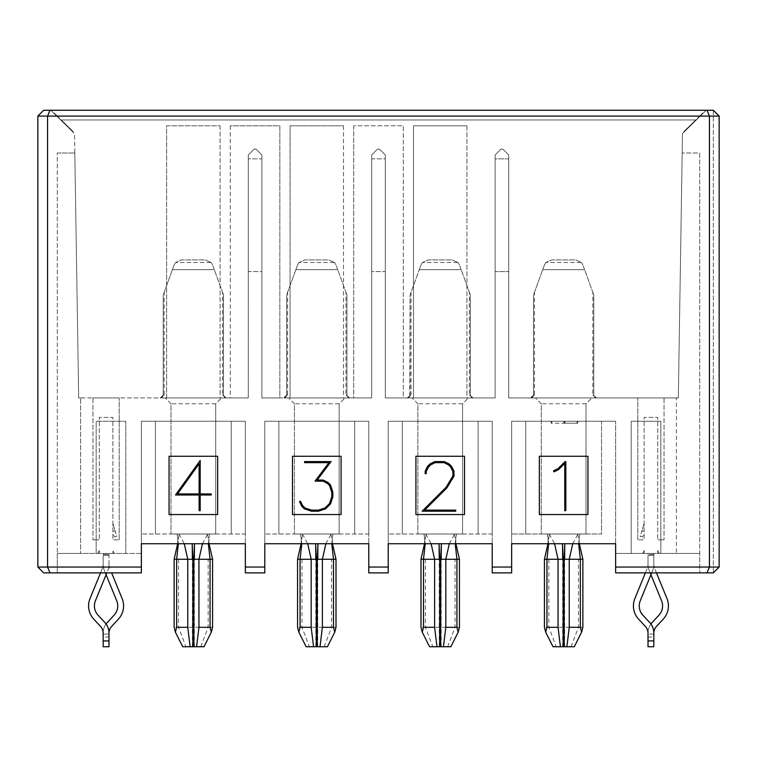 <?xml version="1.0" encoding="UTF-8"?>
<svg xmlns="http://www.w3.org/2000/svg" width="757" height="757" viewBox="0 0 757 757"><rect width="100%" height="100%" fill="white"/><g stroke="black" fill="none" stroke-linecap="round" stroke-linejoin="round"><path stroke-width="0.57" stroke-dasharray="3.79 2.84" d="M696.298 119.975L60.702 119.975L50.823 110.257L706.177 110.257L696.298 119.975L706.177 110.257L50.823 110.257L60.702 119.975L696.298 119.975L682.483 133.582L678.329 397.936L508.732 397.936L508.732 154.967L502.903 149.129L500.964 149.129L495.125 154.967L495.125 397.936L403.282 397.936L403.282 125.804L353.718 125.804L353.718 397.936L279.853 397.936L279.853 125.804L230.289 125.804L230.289 397.936L78.671 397.936L74.517 133.582L60.702 119.975L74.517 133.582L78.671 397.936L166.625 397.936L166.625 125.804L220.079 125.804L220.079 397.936L248.268 397.936L248.268 154.967L254.097 149.129L256.036 149.129L261.875 154.967L261.875 397.936L290.054 397.936L290.054 125.804L343.508 125.804L343.508 397.936L371.696 397.936L371.696 154.967L377.525 149.129L379.475 149.129L385.304 154.967L385.304 397.936L413.492 397.936L413.492 125.804L466.946 125.804L466.946 397.936L495.125 397.936L495.125 154.967L500.964 149.129L502.903 149.129L508.732 154.967L508.732 397.936L678.329 397.936L682.483 133.582L696.298 119.975M170.997 403.765L165.168 397.936L221.536 397.936L215.707 403.765L170.997 403.765L170.997 534.007L170.997 403.765L165.168 397.936L221.536 397.936L215.707 403.765L215.707 534.007L170.997 534.007L215.707 534.007L215.707 403.765M294.435 403.765L288.597 397.936L344.965 397.936L339.136 403.765L294.435 403.765L294.435 534.007L294.435 403.765L288.597 397.936L344.965 397.936L339.136 403.765L339.136 534.007L294.435 534.007L339.136 534.007L339.136 403.765M417.864 403.765L412.035 397.936L468.403 397.936L462.565 403.765L417.864 403.765L417.864 534.007L417.864 403.765L412.035 397.936L468.403 397.936L462.565 403.765L462.565 534.007L417.864 534.007L462.565 534.007L462.565 403.765M541.293 403.765L535.464 397.936L591.832 397.936L586.003 403.765L541.293 403.765L541.293 534.007L541.293 403.765L535.464 397.936L591.832 397.936L586.003 403.765L586.003 534.007L541.293 534.007L586.003 534.007L586.003 403.765M230.289 125.804L230.289 397.936L248.268 397.936L248.268 154.967L248.268 271.593L261.875 271.593L261.875 158.847L248.268 158.847L261.875 158.847L261.875 271.593L248.268 271.593L248.268 154.967L254.097 149.129L248.268 154.967L254.097 149.129L256.036 149.129L254.097 149.129L256.036 149.129L261.875 154.967L256.036 149.129L261.875 154.967L261.875 397.936L279.853 397.936L279.853 125.804L230.289 125.804M353.718 125.804L353.718 397.936L371.696 397.936L371.696 154.967L371.696 158.847L385.304 158.847L385.304 271.593L371.696 271.593L371.696 158.847L371.696 271.593L385.304 271.593L385.304 158.847L371.696 158.847L371.696 154.967L377.525 149.129L371.696 154.967L377.525 149.129L379.475 149.129L377.525 149.129L379.475 149.129L385.304 154.967L379.475 149.129L385.304 154.967L385.304 397.936L403.282 397.936L403.282 125.804L353.718 125.804M466.946 125.804L466.946 397.936L413.492 397.936L413.492 125.804L466.946 125.804M343.508 125.804L343.508 397.936L290.054 397.936L290.054 125.804L343.508 125.804M220.079 125.804L220.079 397.936L166.625 397.936L166.625 125.804L220.079 125.804M285.805 397.084L283.743 397.936L349.829 397.936L283.743 397.936L287.632 395.022L286.657 395.022A2.914 2.914 0 0 1 283.743 397.936L286.657 395.022L286.657 294.918L286.657 395.022M407.171 397.936L473.257 397.936L407.171 397.936L411.06 395.022L410.086 395.022A2.914 2.914 0 0 1 407.171 397.936L409.745 396.384L407.171 397.936M508.732 271.593L508.732 158.847L495.125 158.847L495.125 271.593L508.732 271.593L495.125 271.593L495.125 158.847L508.732 158.847L508.732 271.593M508.732 154.967L508.732 158.847L508.732 154.967L502.903 149.129L500.964 149.129L502.903 149.129L508.732 154.967M495.125 154.967L495.125 158.847L495.125 154.967L500.964 149.129L495.125 154.967M78.671 397.936L74.82 153.018L78.671 397.936L80.611 397.936L78.671 397.936M678.329 397.936L682.18 153.018L678.329 397.936L676.389 397.936L676.389 553.443L699.714 553.443L699.714 153.018L682.18 153.018L699.714 153.018L699.714 572.879L699.714 553.443L676.389 553.443L676.389 397.936L678.329 397.936M57.286 153.018L74.82 153.018L57.286 153.018L57.286 553.443L57.286 153.018M707.019 110.257L709.432 116.086L47.568 116.086L49.981 110.257L713.321 110.257L719.15 116.086L709.432 116.086L709.432 567.05L719.15 567.05L713.321 572.879L707.019 572.879L709.432 567.05L615.64 567.05L615.64 543.725L511.647 543.725L511.647 572.879L492.211 572.879L492.211 567.05L511.647 567.05M49.981 110.257L43.679 110.257L37.85 116.086L37.85 567.05L47.568 567.05L49.981 572.879L43.679 572.879L37.85 567.05M245.353 567.05L264.789 567.05L264.789 572.879L245.353 572.879L245.353 543.725L141.36 543.725L141.36 567.05L47.568 567.05L47.568 116.086L37.85 116.086M719.15 116.086L719.15 567.05L713.321 572.879L719.15 567.05L719.15 116.086L713.321 110.257L719.15 116.086L719.15 567.05M707.019 572.879L615.64 572.879L615.64 567.05M368.782 572.879L368.782 567.05L388.218 567.05L388.218 572.879L368.782 572.879M141.36 567.05L141.36 572.879L49.981 572.879M492.211 567.05L492.211 543.725L388.218 543.725L388.218 567.05M368.782 567.05L368.782 543.725L264.789 543.725L264.789 567.05M57.286 553.443L57.286 572.879L57.286 553.443L80.611 553.443L80.611 397.936L80.611 553.443L57.286 553.443L141.36 553.443L141.36 572.879L57.286 572.879L141.36 572.879L141.36 553.443L125.804 553.443L125.804 421.261L96.167 421.261L96.167 553.443L57.286 553.443M615.64 572.879L699.714 572.879L615.64 572.879L615.64 553.443L699.714 553.443L660.833 553.443L660.833 421.261L631.196 421.261L631.196 553.443L615.64 553.443L615.64 572.879M511.647 543.725L511.647 421.261L511.647 543.725L615.64 543.725L615.64 421.261L615.64 543.725M578.641 543.725L579.853 534.007L579.114 536.713L579.342 543.725L547.954 543.725L548.172 536.685L547.434 534.007L579.853 534.007L547.443 534.007L548.645 543.725M511.647 421.261L615.64 421.261L511.647 421.261L511.647 534.007L511.647 421.261L615.64 421.261L615.64 534.007L615.64 421.261L601.55 421.261L601.55 534.007L511.647 534.007L601.55 534.007L601.55 421.261L525.746 421.261L525.746 534.007L525.746 421.261L511.647 421.261M388.218 543.725L388.218 421.261L388.218 543.725L492.211 543.725L492.211 421.261L492.211 543.725M455.212 543.725L456.414 534.007L455.686 536.713L455.913 543.725L424.516 543.725L424.743 536.685L424.005 534.007L456.424 534.007L424.015 534.007L425.216 543.725M388.218 421.261L492.211 421.261L388.218 421.261L492.211 421.261L388.218 421.261L388.218 534.007L388.218 421.261M264.789 543.725L264.789 421.261L264.789 543.725L368.782 543.725L368.782 421.261L368.782 543.725M331.784 543.725L332.985 534.007L332.257 536.713L332.484 543.725L301.087 543.725L301.314 536.685L300.576 534.007L332.995 534.007L300.586 534.007L301.788 543.725M264.789 421.261L368.782 421.261L264.789 421.261L368.782 421.261L264.789 421.261L264.789 534.007L264.789 421.261M141.36 543.725L141.36 421.261L141.36 543.725L245.353 543.725L245.353 421.261L245.353 543.725M208.355 543.725L209.557 534.007L208.818 536.713L209.055 543.725L177.658 543.725L177.876 536.685L177.147 534.007L209.557 534.007L177.147 534.007L178.359 543.725M141.36 421.261L245.353 421.261L141.36 421.261L245.353 421.261L141.36 421.261L141.36 534.007L141.36 421.261M492.211 534.007L492.211 421.261L492.211 534.007L388.218 534.007L492.211 534.007M478.121 421.261L478.121 534.007L478.121 421.261M402.308 421.261L402.308 534.007L402.308 421.261M368.782 534.007L368.782 421.261L368.782 534.007L264.789 534.007L368.782 534.007M354.692 421.261L354.692 534.007L354.692 421.261M278.879 421.261L278.879 534.007L278.879 421.261M245.353 534.007L245.353 421.261L245.353 534.007L141.36 534.007L245.353 534.007M231.254 421.261L231.254 534.007L231.254 421.261M155.45 421.261L155.45 534.007L155.45 421.261M713.321 110.257L713.321 572.879L713.321 110.257M169.057 456.253L217.647 456.253L217.647 514.561L169.057 514.561L169.057 456.253M292.486 514.561L292.486 456.253L341.085 456.253L341.085 514.561L292.486 514.561M415.915 514.561L415.915 456.253L464.514 456.253L464.514 514.561L415.915 514.561M587.943 514.561L539.353 514.561L539.353 456.253L587.943 456.253L587.943 514.561M211.212 495.002L200.179 495.002L200.179 510.682L199.11 510.682L199.11 495.002L175.473 495.002L200.179 460.474L200.179 493.933L211.212 493.933L211.212 495.002M332.834 496.876L330.478 504.001L325.642 508.808L318.517 511.193L311.449 511.193L304.323 508.808L301.806 506.357L299.488 501.683L300.415 501.162L302.686 505.657L304.863 507.919L311.572 510.133L318.385 510.133L325.122 507.919L329.55 503.49L331.803 496.781L331.803 492.324L329.55 485.492L327.336 483.373L322.946 481.14L315.063 481.14L328.935 462.65L304.579 462.65L304.579 461.581L331.064 461.581L317.192 480.07L323.192 480.07L328.027 482.455L330.478 484.972L332.834 492.097L332.834 496.876M455.761 511.193L422.151 511.193L446.119 487.253L452.923 475.869L452.923 471.516L450.633 467.031L448.541 464.921L444.056 462.65L435.114 462.65L430.742 464.845L428.481 467.078L426.219 471.497L426.21 473.683L425.179 473.683L425.179 471.233L427.535 466.397L429.985 463.975L434.83 461.581L444.34 461.581L449.147 463.975L451.598 466.397L453.992 471.233L453.992 476.134L446.923 487.877L424.639 510.133L455.761 510.133L455.761 511.193M565.829 510.682L564.769 510.682L564.769 463.388L558.647 469.577L554.029 471.81L553.481 470.911L558.06 468.592L565.091 461.581L565.829 461.581L565.829 510.682M199.11 463.757L199.11 493.933L177.564 493.933L199.11 463.757M92.96 397.936L119.199 397.936L92.96 397.936L92.96 539.836L92.96 397.936M162.367 397.084L160.314 397.936L226.4 397.936L160.314 397.936L164.193 395.022L163.228 395.022A2.914 2.914 0 0 1 160.314 397.936L163.228 395.022L163.228 294.918L163.228 395.022M664.04 397.936L637.801 397.936L664.04 397.936L664.04 539.836L664.04 397.936M532.663 397.084L530.6 397.936L596.686 397.936L530.6 397.936L534.489 395.022L533.515 395.022A2.914 2.914 0 0 1 530.6 397.936L533.515 395.022L533.515 294.918L533.515 395.022M637.801 539.836L637.801 397.936L637.801 539.836L644.122 539.836L644.122 417.372L657.729 417.372L657.729 539.836L657.729 417.372L644.122 417.372L644.122 539.836L637.801 539.836M119.199 539.836L119.199 397.936L119.199 539.836L112.878 539.836L112.878 417.372L99.271 417.372L99.271 539.836L99.271 417.372L112.878 417.372L112.878 539.836L119.199 539.836M631.196 553.443L660.833 553.443L660.833 421.261L631.196 421.261L631.196 553.443M642.665 553.443L644.122 553.443L642.665 553.443L644.122 550.528L642.665 553.443M659.186 553.443L657.729 553.443L659.186 553.443L657.729 550.528L659.186 553.443M653.84 646.743L653.84 633.07A9.718 9.718 0 0 1 656.442 626.455L663.217 619.16A19.436 19.436 0 0 0 666.974 598.56L654.559 568.233A9.718 9.718 0 0 1 653.84 564.552L653.84 554.417L653.84 564.552L653.84 555.383L648.011 555.383L648.011 553.443L653.84 553.443L648.011 553.443L653.84 553.443L648.011 553.443L648.011 564.552A15.547 15.547 0 0 0 649.165 570.437L661.571 600.774A13.607 13.607 0 0 1 658.95 615.186L652.165 622.481A15.547 15.547 0 0 0 648.011 633.07L648.011 646.743M96.167 553.443L125.804 553.443L125.804 421.261L96.167 421.261L96.167 553.443M112.878 553.443L114.335 553.443L112.878 553.443L112.878 550.528L114.335 553.443L112.878 550.528L112.878 553.443M97.814 553.443L99.271 553.443L97.814 553.443L99.271 550.528L97.814 553.443M103.16 553.443L108.989 553.443L103.16 553.443L108.989 553.443L103.16 553.443L103.16 555.383L103.16 553.443M64.184 123.41L54.324 113.701L73.297 132.38L64.184 122.823M73.297 131.794L54.324 113.115L63.427 122.662M63.427 122.076L73.287 131.784M692.816 122.823L683.713 132.371L702.676 113.701L692.816 123.41M683.713 131.784L702.676 113.115L693.573 122.662M693.573 122.076L683.703 131.794M564.968 421.261L551.134 421.261L577.742 421.261L564.968 421.261L564.968 423.21L577.761 423.21L577.761 421.261M577.761 423.21L577.014 423.21L577.014 421.261L577.014 423.21L564.448 423.21L564.448 421.261L564.448 423.21L551.862 423.21L551.862 421.261L551.872 423.21L551.134 423.21L551.134 421.261L551.134 423.21L563.908 423.21L563.908 421.261M563.908 423.21L577.742 423.21L577.742 421.261M577.742 423.21L564.968 423.21M664.04 539.836L657.729 539.836L664.04 539.836M92.96 539.836L99.271 539.836L92.96 539.836M644.122 553.443L644.122 550.528L644.122 553.443M657.729 550.528L657.729 553.443L657.729 550.528M99.271 550.528L99.271 553.443L99.271 550.528M644.122 531.471L644.122 523.447L644.122 531.471L641.908 530.808L644.122 523.447L640.233 536.401L642.097 536.959L644.122 534.802L642.097 536.959L640.233 536.401L641.908 530.808L644.122 531.48M534.489 292.249L542.712 269.643L533.515 294.918L534.489 292.249L534.489 395.022M584.574 269.643L542.712 269.643L544.387 265.045L542.712 269.643L584.574 269.643L582.899 265.045L593.772 294.918L584.574 269.643M592.807 395.022L596.686 397.936L595.125 397.482L593.772 395.022L593.772 294.918L593.772 395.022L592.807 395.022L592.807 292.249M595.125 397.482L596.686 397.936A2.914 2.914 0 0 1 593.772 395.022M410.086 395.022L410.086 294.918L419.283 269.643L410.086 294.918L409.736 396.403M461.145 269.643L419.283 269.643L420.958 265.045L419.283 269.643L461.145 269.643L459.471 265.045L470.343 294.918L461.145 269.643M469.368 395.022L473.257 397.936L471.696 397.482L470.343 395.022L470.343 294.918L470.343 395.022L469.368 395.022L469.368 292.249M471.696 397.482L473.257 397.936A2.914 2.914 0 0 1 470.343 395.022M287.632 292.249L295.855 269.643L286.657 294.918L287.632 292.249L287.632 395.022M337.717 269.643L295.855 269.643L297.529 265.045L295.855 269.643L337.717 269.643L336.042 265.045L346.914 294.918L337.717 269.643M345.94 395.022L349.829 397.936L348.267 397.482L346.914 395.022L346.914 294.918L346.914 395.022L345.94 395.022L345.94 292.249M348.267 397.482L349.829 397.936A2.914 2.914 0 0 1 346.914 395.022M112.878 531.471L112.878 523.447L112.878 531.471L115.092 530.808L112.878 523.447L116.767 536.401L114.903 536.959L112.878 534.802L114.903 536.959L116.767 536.401L115.092 530.808L112.878 531.48M164.193 292.249L172.426 269.643L163.228 294.918L164.193 292.249L164.193 395.022M214.288 269.643L172.426 269.643L174.101 265.045L172.426 269.643L214.288 269.643L212.613 265.045L223.485 294.918L214.288 269.643M222.511 395.022L226.4 397.936L224.829 397.482L223.485 395.022L223.485 294.918L223.485 395.022L222.511 395.022L222.511 292.249M224.829 397.482L226.4 397.936A2.914 2.914 0 0 1 223.485 395.022M544.387 265.045L545.929 262.49L544.387 265.045M581.357 262.49L582.899 265.045L581.357 262.49L575.594 259.925L551.692 259.925L545.929 262.49L551.692 259.925L575.594 259.925L581.357 262.49L545.929 262.49L581.357 262.49M420.958 265.045L422.501 262.49L420.958 265.045M457.928 262.49L459.471 265.045L457.928 262.49L452.166 259.925L428.263 259.925L422.501 262.49L428.263 259.925L452.166 259.925L457.928 262.49L422.501 262.49L457.928 262.49M297.529 265.045L299.072 262.49L297.529 265.045M334.499 262.49L336.042 265.045L334.499 262.49L328.737 259.925L304.834 259.925L299.072 262.49L304.834 259.925L328.737 259.925L334.499 262.49L299.072 262.49L334.499 262.49M174.101 265.045L175.643 262.49L174.101 265.045M211.071 262.49L212.613 265.045L211.071 262.49L205.308 259.925L181.406 259.925L175.643 262.49L181.406 259.925L205.308 259.925L211.071 262.49L175.643 262.49L211.071 262.49M100.539 572.879L102.441 568.233A9.718 9.718 0 0 0 103.16 564.552L103.16 554.417L103.16 564.552L103.16 555.383L108.989 555.383L108.989 553.443L108.989 564.552A15.547 15.547 0 0 1 107.835 570.437L106.841 572.879M106.075 624.005A15.547 15.547 0 0 0 103.16 633.07A9.718 9.718 0 0 0 100.558 626.455L93.783 619.16A19.436 19.436 0 0 1 90.026 598.56L102.441 568.233A9.718 9.718 0 0 0 103.16 564.552L103.16 555.383L108.989 555.383L108.989 564.552A15.547 15.547 0 0 1 107.835 570.437L95.429 600.774A13.607 13.607 0 0 0 98.05 615.186L104.835 622.481A15.547 15.547 0 0 1 108.989 633.07A9.718 9.718 0 0 1 111.591 626.455L118.376 619.16A19.436 19.436 0 0 0 122.123 598.56L111.62 572.879M653.84 554.417L653.84 553.443L653.84 555.383L653.84 553.443L653.84 554.417L648.011 554.417L653.84 554.417M656.461 572.879L654.559 568.233A9.718 9.718 0 0 1 653.84 564.552L653.84 555.383L648.011 555.383L648.011 564.552A15.547 15.547 0 0 0 649.165 570.437L650.925 574.743M549.298 534.007L554.569 543.725M572.727 543.725L577.998 534.007M577.771 534.007L579.786 545.475M547.5 545.513L549.525 534.007M449.298 543.725L454.569 534.007M425.86 534.007L431.13 543.725M424.071 545.513L426.096 534.007M454.332 534.007L456.357 545.475M325.87 543.725L331.14 534.007M302.431 534.007L307.702 543.725M300.633 545.513L302.668 534.007M330.904 534.007L332.929 545.475M202.431 543.725L207.702 534.007M179.002 534.007L184.273 543.725M177.204 545.513L179.229 534.007M207.475 534.007L209.49 545.475M108.989 634.111L103.16 634.111L103.16 637.025L103.16 633.07L103.16 634.111L108.989 634.111L108.989 637.025L108.989 633.07L108.989 646.743M106.075 574.743L104.315 570.437A15.547 15.547 0 0 1 103.16 564.552A15.547 15.547 0 0 0 104.315 570.437L116.729 600.774A13.607 13.607 0 0 1 114.099 615.186L107.324 622.481A15.547 15.547 0 0 0 103.16 633.07L103.16 646.743M109.718 568.233A9.718 9.718 0 0 1 108.989 564.552A9.718 9.718 0 0 0 109.718 568.233M650.925 624.005A15.547 15.547 0 0 0 648.011 633.07L648.011 634.111L648.011 633.07A9.718 9.718 0 0 0 645.409 626.455L638.624 619.16A19.436 19.436 0 0 1 634.877 598.56L647.282 568.233A9.718 9.718 0 0 0 648.011 564.552A9.718 9.718 0 0 1 647.282 568.233L645.38 572.879M653.84 634.111L648.011 634.111L648.011 637.025L648.011 634.111L653.84 634.111L653.84 637.025L653.84 633.07A15.547 15.547 0 0 0 649.676 622.481L642.901 615.186A13.607 13.607 0 0 1 640.271 600.774L652.685 570.437A15.547 15.547 0 0 0 653.84 564.552A15.547 15.547 0 0 1 652.685 570.437L651.682 572.879M582.871 627.307L544.425 627.307M459.442 627.307L420.987 627.307M336.013 627.307L297.558 627.307M212.575 627.307L174.129 627.307M553.007 646.743L574.279 646.743M429.579 646.743L450.85 646.743M306.15 646.743L327.421 646.743M182.721 646.743L203.983 646.743M411.06 292.249L411.06 395.022M103.16 554.417L108.989 554.417L103.16 554.417M582.871 559.272L544.425 559.272M459.442 559.272L420.987 559.272M336.013 559.272L297.558 559.272M212.575 559.272L174.129 559.272M103.16 640.914L108.989 640.914M648.011 640.914L653.84 640.914M562.924 646.743L562.924 559.272M564.362 646.743L564.362 559.272M571.043 646.743L578.452 627.307L578.452 559.272M548.834 559.272L548.834 627.307L556.253 646.743M439.495 646.743L439.495 559.272M440.934 646.743L440.934 559.272M447.614 646.743L455.023 627.307L455.023 559.272M425.406 559.272L425.406 627.307L432.824 646.743M316.066 646.743L316.066 559.272M317.505 646.743L317.505 559.272M324.176 646.743L331.594 627.307L331.594 559.272M301.977 559.272L301.977 627.307L309.386 646.743M192.638 646.743L192.638 559.272M194.076 646.743L194.076 559.272M200.747 646.743L208.166 627.307L208.166 559.272M178.548 559.272L178.548 627.307L185.957 646.743M596.686 397.936L594.633 397.084M473.257 397.936L471.195 397.084M349.829 397.936L347.766 397.084M226.4 397.936L224.337 397.084M562.678 646.743L562.678 559.272M564.618 646.743L564.618 559.272M439.24 646.743L439.24 559.272M441.189 646.743L441.189 559.272M315.811 646.743L315.811 559.272M317.76 646.743L317.76 559.272M192.382 646.743L192.382 559.272M194.322 646.743L194.322 559.272M108.989 637.025L103.16 637.025M648.011 637.025L653.84 637.025"/><path stroke-width="1.14" d="M37.85 567.05L43.679 572.879L49.981 572.879L47.568 567.05L37.85 567.05L37.85 116.086L43.679 110.257L49.981 110.257L47.568 116.086L719.15 116.086L713.321 110.257L707.019 110.257L709.432 116.086L709.432 567.05L707.019 572.879L713.321 572.879L719.15 567.05L615.64 567.05L615.64 572.879L707.019 572.879M37.85 116.086L47.568 116.086L47.568 567.05L141.36 567.05L141.36 572.879L49.981 572.879M707.019 110.257L49.981 110.257M719.15 567.05L719.15 116.086M511.647 567.05L492.211 567.05L492.211 572.879L511.647 572.879L511.647 543.725L615.64 543.725L579.342 543.725L582.871 559.272L582.871 627.307L581.613 632.161L580.354 627.307L580.354 559.272L578.641 543.725M388.218 567.05L368.782 567.05L368.782 572.879L388.218 572.879L388.218 543.725L492.211 543.725L455.913 543.725L459.442 559.272L459.442 627.307L458.184 632.161L456.925 627.307L456.925 559.272L455.212 543.725M264.789 567.05L245.353 567.05L245.353 572.879L264.789 572.879L264.789 543.725L368.782 543.725L332.484 543.725L336.004 559.272L336.004 627.307L334.755 632.161L333.496 627.307L333.496 559.272L331.784 543.725M548.645 543.725L546.942 559.272L546.942 627.307L545.683 632.161L544.425 627.307L544.425 559.272L547.954 543.725L511.647 543.725M425.216 543.725L423.504 559.272L423.504 627.307L422.245 632.161L420.987 627.307L420.987 559.272L424.516 543.725L388.218 543.725M301.788 543.725L300.075 559.272L300.075 627.307L298.816 632.161L297.558 627.307L297.558 559.272L301.087 543.725L264.789 543.725M245.353 567.05L245.353 543.725L141.36 543.725L141.36 567.05M245.353 543.725L209.055 543.725L212.575 559.272L212.575 627.307L211.317 632.161L210.058 627.307L210.058 559.272L212.575 559.272M178.359 543.725L176.646 559.272L176.646 627.307L175.387 632.161L174.129 627.307L174.129 559.272L177.658 543.725L141.36 543.725M615.64 567.05L615.64 543.725M492.211 567.05L492.211 543.725M368.782 567.05L368.782 543.725M200.179 460.474L175.473 495.002L199.11 495.002L199.11 510.682L200.179 510.682L200.179 495.002L211.212 495.002L211.212 493.933L200.179 493.933L200.179 460.474M199.11 463.757L199.11 493.933L177.564 493.933L199.11 463.757M331.803 496.781L329.55 503.49L325.122 507.919L318.385 510.133L311.572 510.133L304.863 507.919L302.686 505.657L300.415 501.162L299.488 501.683L301.806 506.357L304.323 508.808L311.449 511.193L318.517 511.193L325.642 508.808L330.478 504.001L332.834 496.876L332.834 492.097L330.478 484.972L328.027 482.455L323.192 480.07L317.192 480.07L331.064 461.581L304.579 461.581L304.579 462.65L328.935 462.65L315.063 481.14L322.946 481.14L327.336 483.373L329.55 485.492L331.803 492.324L331.803 496.781M453.992 476.134L453.992 471.233L451.598 466.397L449.147 463.975L444.34 461.581L434.83 461.581L429.985 463.975L427.535 466.397L425.179 471.233L425.179 473.683L426.21 473.683L426.219 471.497L428.481 467.078L430.742 464.845L435.114 462.65L444.056 462.65L448.541 464.921L450.633 467.031L452.923 471.516L452.923 475.869L446.119 487.253L422.151 511.193L455.761 511.193L455.761 510.133L424.639 510.133L446.923 487.877L453.992 476.134M564.769 510.682L565.829 510.682L565.829 461.581L565.091 461.581L558.06 468.592L553.481 470.911L554.029 471.81L558.647 469.577L564.769 463.388L564.769 510.682M587.943 514.561L539.353 514.561L539.353 456.253L587.943 456.253L587.943 514.561M415.915 514.561L415.915 456.253L464.514 456.253L464.514 514.561L415.915 514.561M292.486 514.561L292.486 456.253L341.085 456.253L341.085 514.561L292.486 514.561M169.057 456.253L217.647 456.253L217.647 514.561L169.057 514.561L169.057 456.253M554.569 543.725L558.051 559.272L558.051 627.307L560.417 646.743L563.132 646.743M563.132 559.272L544.415 559.272M564.116 559.272L564.116 646.743L563.18 646.743L563.18 559.272L564.164 559.272L564.788 544.141L564.618 559.272M582.871 559.272L564.164 559.272L564.164 646.743L566.879 646.743L569.245 627.307L569.245 559.272L572.727 543.725M431.13 543.725L434.613 559.272L434.613 627.307L436.988 646.743L443.441 646.743L445.816 627.307L445.816 559.272L449.298 543.725M439.703 559.272L420.987 559.272M439.703 646.743L439.751 559.272L440.725 559.272L441.359 544.141L441.189 559.272M440.678 559.272L440.678 646.743L440.725 559.272L459.442 559.272M307.702 543.725L311.184 559.272L311.184 627.307L313.559 646.743L320.012 646.743L322.387 627.307L322.387 559.272L325.87 543.725M317.76 559.272L317.921 544.141L317.297 559.272L316.322 559.272L316.322 646.743L316.322 559.272L297.558 559.272M317.249 559.272L317.249 646.743L317.297 559.272L336.013 559.272M192.836 559.272L187.755 559.272L187.755 627.307L190.121 646.743L192.836 646.743M193.82 559.272L193.82 646.743L192.884 646.743L192.884 559.272L193.868 559.272L194.492 544.141L194.322 559.272M208.355 543.725L210.058 559.272L193.868 559.272L193.868 646.743L196.583 646.743L198.949 627.307L198.949 559.272L202.431 543.725M184.273 543.725L187.755 559.272L174.129 559.272M106.841 572.879L95.429 600.774A13.607 13.607 0 0 0 98.05 615.186L104.835 622.481A15.547 15.547 0 0 1 108.989 633.07L108.989 646.743L103.16 646.743L103.16 633.07A9.718 9.718 0 0 0 100.558 626.455L93.783 619.16A19.436 19.436 0 0 1 90.026 598.56L100.539 572.879M106.075 624.005A15.547 15.547 0 0 1 107.324 622.481L114.099 615.186A13.607 13.607 0 0 0 116.729 600.774L106.075 574.743M111.62 572.879L122.123 598.56A19.436 19.436 0 0 1 118.376 619.16L111.591 626.455A9.718 9.718 0 0 0 108.989 633.07L108.989 634.111M650.925 624.005A15.547 15.547 0 0 1 652.165 622.481L658.95 615.186A13.607 13.607 0 0 0 661.571 600.774L650.925 574.743M651.682 572.879L640.271 600.774A13.607 13.607 0 0 0 642.901 615.186L649.676 622.481A15.547 15.547 0 0 1 653.84 633.07L653.84 634.111M653.84 646.743L648.011 646.743L653.84 646.743L653.84 633.07A9.718 9.718 0 0 1 656.442 626.455L663.217 619.16A19.436 19.436 0 0 0 666.974 598.56L656.461 572.879M648.011 646.743L648.011 633.07A9.718 9.718 0 0 0 645.409 626.455L638.624 619.16A19.436 19.436 0 0 1 634.877 598.56L645.38 572.879M546.942 627.307L558.051 627.307M569.245 627.307L580.354 627.307M445.816 627.307L456.925 627.307M423.504 627.307L434.613 627.307M322.387 627.307L333.496 627.307M300.075 627.307L311.184 627.307M176.646 627.307L187.755 627.307M198.949 627.307L210.058 627.307M103.16 646.743L108.989 646.743M560.417 646.743L553.007 646.743L545.683 632.161M581.613 632.161L574.279 646.743L566.879 646.743M443.441 646.743L450.85 646.743L458.184 632.161M436.988 646.743L429.579 646.743L422.245 632.161M320.012 646.743L327.421 646.743L334.755 632.161M313.559 646.743L306.15 646.743L298.816 632.161M190.121 646.743L182.721 646.743L175.387 632.161M211.317 632.161L203.993 646.743L196.583 646.743M108.989 640.914L103.16 640.914M653.84 640.914L648.011 640.914M563.18 559.272L562.508 544.141L562.678 559.272M439.751 559.272L439.079 544.141L439.24 559.272M316.312 559.272L315.641 544.141L315.811 559.272M192.884 559.272L192.212 544.141L192.382 559.272"/></g></svg>
